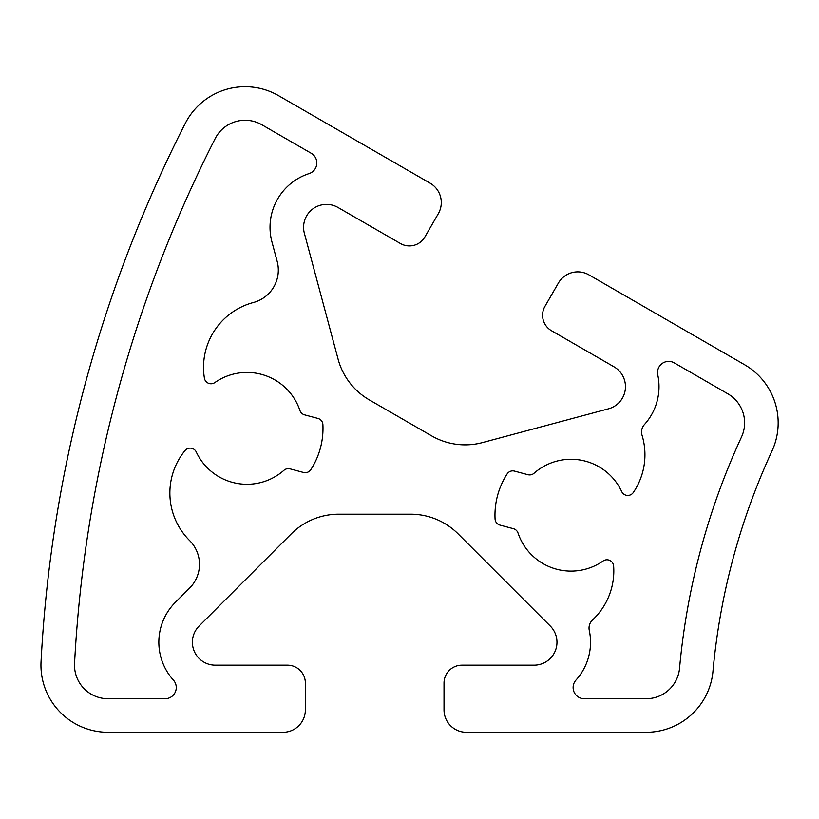 <?xml version="1.0" encoding="UTF-8"?>
<svg xmlns="http://www.w3.org/2000/svg" width="819" height="819" viewBox="0 0 819 819"><rect width="100%" height="100%" fill="white"/><g stroke="black" fill="none" stroke-linecap="round" stroke-linejoin="round"><path stroke-width="0.61" stroke-dasharray="4.09 3.07" d="M576.003 680.057A11.179 11.179 0 0 0 584.305 698.73L646.15 698.73A33.548 33.548 0 0 0 679.555 668.222A704.555 704.555 0 0 1 741.533 436.926A33.548 33.548 0 0 0 727.845 393.806L674.293 362.889A11.179 11.179 0 0 0 657.77 374.907A56.48 56.48 0 0 1 644.451 424.518A11.179 11.179 0 0 0 642.045 435.268A67.097 67.097 0 0 1 633.322 492.495A6.706 6.706 0 0 1 621.693 491.554A55.917 55.917 0 0 0 534.049 473.239A6.706 6.706 0 0 1 527.876 474.682L514.506 471.099A6.706 6.706 0 0 0 507.125 473.945A76.044 76.044 0 0 0 495.065 518.97A6.706 6.706 0 0 0 500.03 525.112L513.4 528.695A6.706 6.706 0 0 1 518.028 533.036A55.917 55.917 0 0 0 603.091 560.995A6.706 6.706 0 0 1 613.626 566.001A67.097 67.097 0 0 1 592.567 619.922A11.179 11.179 0 0 0 589.281 630.425A56.48 56.48 0 0 1 576.003 680.057M74.549 663.41A33.548 33.548 0 0 0 108.047 698.73L165.059 698.73A11.179 11.179 0 0 0 173.372 680.057A56.48 56.48 0 0 1 175.389 602.303L189.65 588.042A33.548 33.548 0 0 0 189.609 540.55A67.097 67.097 0 0 1 184.992 450.583A6.706 6.706 0 0 1 196.273 451.996A55.917 55.917 0 0 0 283.917 470.311A6.706 6.706 0 0 1 290.09 468.857L303.46 472.44A6.706 6.706 0 0 0 310.841 469.604A76.044 76.044 0 0 0 322.901 424.58A6.706 6.706 0 0 0 317.936 418.427L304.566 414.844A6.706 6.706 0 0 1 299.938 410.503A55.917 55.917 0 0 0 214.875 382.545A6.706 6.706 0 0 1 204.402 378.122A67.097 67.097 0 0 1 253.388 302.518A33.548 33.548 0 0 0 277.17 261.404L271.949 241.933A56.48 56.48 0 0 1 309.08 173.587A11.179 11.179 0 0 0 311.22 153.266L261.845 124.754A33.548 33.548 0 0 0 215.172 138.595A1308.465 1308.465 0 0 0 74.549 663.41M192.393 642.239A22.932 22.932 0 0 1 199.109 626.023L291.288 533.855A67.097 67.097 0 0 1 338.738 514.199L410.636 514.199A67.097 67.097 0 0 1 458.087 533.855L550.255 626.023A22.932 22.932 0 0 1 534.039 665.171L461.916 665.171A17.895 17.895 0 0 0 444.021 683.066L444.021 709.909A22.369 22.369 0 0 0 466.39 732.278L646.15 732.278A67.097 67.097 0 0 0 712.97 671.273A671.007 671.007 0 0 1 771.989 450.993A67.097 67.097 0 0 0 744.625 364.752L588.953 274.877A22.369 22.369 0 0 0 558.394 283.057L544.973 306.306A17.895 17.895 0 0 0 551.525 330.743L613.994 366.81A22.932 22.932 0 0 1 608.456 408.824L482.545 442.557A67.097 67.097 0 0 1 431.633 435.862L369.359 399.907A67.097 67.097 0 0 1 338.093 359.162L304.361 233.251A22.932 22.932 0 0 1 337.971 207.453L400.44 243.519A17.895 17.895 0 0 0 424.877 236.967L438.298 213.718A22.369 22.369 0 0 0 430.118 183.169L278.624 95.7A67.097 67.097 0 0 0 185.278 123.372A1342.013 1342.013 0 0 0 41.042 661.639A67.097 67.097 0 0 0 108.047 732.278L282.985 732.278A22.369 22.369 0 0 0 305.354 709.909L305.354 683.066A17.895 17.895 0 0 0 287.459 665.171L215.325 665.171A22.932 22.932 0 0 1 192.393 642.239"/><path stroke-width="1.23" d="M576.003 680.057A11.179 11.179 0 0 0 584.305 698.73L646.15 698.73A33.548 33.548 0 0 0 679.555 668.222A704.555 704.555 0 0 1 741.533 436.926A33.548 33.548 0 0 0 727.845 393.806L674.293 362.889A11.179 11.179 0 0 0 657.77 374.907A56.48 56.48 0 0 1 644.451 424.518A11.179 11.179 0 0 0 642.045 435.268A67.097 67.097 0 0 1 633.322 492.495A6.706 6.706 0 0 1 621.693 491.554A55.917 55.917 0 0 0 534.049 473.239A6.706 6.706 0 0 1 527.876 474.682L514.506 471.099A6.706 6.706 0 0 0 507.125 473.945A76.044 76.044 0 0 0 495.065 518.97A6.706 6.706 0 0 0 500.03 525.112L513.4 528.695A6.706 6.706 0 0 1 518.028 533.036A55.917 55.917 0 0 0 603.091 560.995A6.706 6.706 0 0 1 613.626 566.001A67.097 67.097 0 0 1 592.567 619.922A11.179 11.179 0 0 0 589.281 630.425A56.48 56.48 0 0 1 576.003 680.057M74.549 663.41A33.548 33.548 0 0 0 108.047 698.73L165.059 698.73A11.179 11.179 0 0 0 173.372 680.057A56.48 56.48 0 0 1 175.389 602.303L189.65 588.042A33.548 33.548 0 0 0 189.609 540.55A67.097 67.097 0 0 1 184.992 450.583A6.706 6.706 0 0 1 196.273 451.996A55.917 55.917 0 0 0 283.917 470.311A6.706 6.706 0 0 1 290.09 468.857L303.46 472.44A6.706 6.706 0 0 0 310.841 469.604A76.044 76.044 0 0 0 322.901 424.58A6.706 6.706 0 0 0 317.936 418.427L304.566 414.844A6.706 6.706 0 0 1 299.938 410.503A55.917 55.917 0 0 0 214.875 382.545A6.706 6.706 0 0 1 204.402 378.122A67.097 67.097 0 0 1 253.388 302.518A33.548 33.548 0 0 0 277.17 261.404L271.949 241.933A56.48 56.48 0 0 1 309.08 173.587A11.179 11.179 0 0 0 311.22 153.266L261.845 124.754A33.548 33.548 0 0 0 215.172 138.595A1308.465 1308.465 0 0 0 74.549 663.41M192.393 642.239A22.932 22.932 0 0 1 199.109 626.023L291.288 533.855A67.097 67.097 0 0 1 338.738 514.199L410.636 514.199A67.097 67.097 0 0 1 458.087 533.855L550.255 626.023A22.932 22.932 0 0 1 534.039 665.171L461.916 665.171A17.895 17.895 0 0 0 444.021 683.066L444.021 709.909A22.369 22.369 0 0 0 466.39 732.278L646.15 732.278A67.097 67.097 0 0 0 712.97 671.273A671.007 671.007 0 0 1 771.989 450.993A67.097 67.097 0 0 0 744.625 364.752L588.953 274.877A22.369 22.369 0 0 0 558.394 283.057L544.973 306.306A17.895 17.895 0 0 0 551.525 330.743L613.994 366.81A22.932 22.932 0 0 1 608.456 408.824L482.545 442.557A67.097 67.097 0 0 1 431.633 435.862L369.359 399.907A67.097 67.097 0 0 1 338.093 359.162L304.361 233.251A22.932 22.932 0 0 1 337.971 207.453L400.44 243.519A17.895 17.895 0 0 0 424.877 236.967L438.298 213.718A22.369 22.369 0 0 0 430.118 183.169L278.624 95.7A67.097 67.097 0 0 0 185.278 123.372A1342.013 1342.013 0 0 0 41.042 661.639A67.097 67.097 0 0 0 108.047 732.278L282.985 732.278A22.369 22.369 0 0 0 305.354 709.909L305.354 683.066A17.895 17.895 0 0 0 287.459 665.171L215.325 665.171A22.932 22.932 0 0 1 192.393 642.239"/></g></svg>
